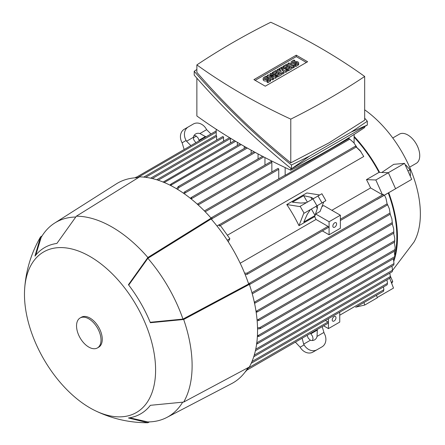 <?xml version="1.0" encoding="UTF-8"?>
<svg xmlns="http://www.w3.org/2000/svg" width="445" height="445" viewBox="0 0 445 445"><rect width="100%" height="100%" fill="white"/><g stroke="black" fill="none" stroke-linecap="round" stroke-linejoin="round"><path stroke-width="0.67" d="M409.611 167.181L416.247 163.354A16.86 9.734 -120 0 0 418.828 149.843A16.86 9.734 -120 0 0 407.82 134.985A16.86 9.734 -120 0 0 399.387 134.151L392.751 137.983M392.507 270.427L414.1 241.891A88.727 51.231 -120 0 0 364.666 109.804M393.892 261.043A101.154 58.401 -120 0 0 388.73 192.724L388.268 192.991A100.264 57.889 60 0 1 394.86 255.024M381.782 172.488L393.747 164.327L404.516 163.365L388.285 172.738M331.853 210.307L370.596 187.935A100.264 57.889 -120 0 0 366.463 179.624L379.012 172.376L379.602 172.404A101.154 58.401 -120 0 0 354.109 136.37M376.503 295.291L377.321 297.794L364.772 305.036L356.172 307.028M379.602 172.404L388.385 172.743L395.583 188.769L376.798 199.488M363.954 302.533L364.772 305.036M393.953 258.406A100.264 57.889 60 0 1 393.63 259.457M388.268 192.991L376.909 199.549M395.121 247.342L394.893 250.685L395.121 247.342L394.298 242.269M302.111 338.239L303.679 344.118L310.399 340.241L308.279 338.228L307.1 335.358L310.471 333.411L310.844 333.833L317.318 330.095L317.04 336.403A7.098 5.796 -120 0 1 314.604 339.858A7.098 5.796 -120 0 1 310.399 340.241M247.526 369.528L246.73 369.901L247.287 369.339L247.448 369.795L328.31 323.109A0.667 0.384 60 0 0 328.449 322.809L328.449 328.605L323.626 325.818L322.191 326.647L324.199 333.294A10.647 8.694 -120 0 1 321.996 346.861L316.974 349.759A10.647 8.694 -120 0 1 304.124 344.886L303.679 344.118M325.351 320.472L327.982 321.991A0.667 0.384 60 0 1 328.449 322.809L328.449 318.687M247.754 368.149L248.138 368.816L247.287 369.339M339.741 315.199L383.885 289.712L383.457 286.93M383.356 291.108L383.646 290.935M383.507 291.225L383.724 289.606M317.202 329.528L317.318 330.095M323.754 332.526L317.04 336.403M312.318 340.503A7.098 5.796 60 0 0 313.046 338.712L312.54 336.231L310.844 333.833M316.974 349.759L312.985 352.067A10.647 8.694 60 0 1 300.13 347.189L295.38 342.127L246.964 370.079M318.003 349.169L321.996 346.861L318.003 349.169A10.647 8.694 60 0 0 318.025 349.153M247.142 369.89L245.062 372.12M248.138 368.816L246.864 369.556M251.992 361.512L387.506 283.276L386.939 279.844M135.708 177.761L136.476 177.177L136.487 177.716M216.203 130.919L136.476 177.177M216.643 140.086L216.643 136.326A0.667 0.384 -120 0 0 216.203 135.53L216.203 129.234M223.546 141.171L223.546 137.41A0.667 0.384 -120 0 0 223.073 136.598A0.667 0.384 -120 0 0 222.745 136.565L150.66 178.178M230.449 142.984L230.449 138.501A0.667 0.384 -120 0 0 230.365 138.145M163.015 182.138L163.905 181.627L163.966 182.389M234.509 140.637L163.905 181.627M237.346 145.521L237.346 142.317M169.884 185.103L171.219 183.924L170.813 185.571M240.105 143.93L171.219 183.924M244.249 148.491L244.249 146.31M176.698 188.836L177.783 187.089L178.812 186.494L178.723 187.634L177.627 189.398M251.152 153.486L251.152 150.176M184.13 149.437L182.122 142.789A10.647 8.694 60 0 1 184.325 129.222L188.318 126.92L184.325 129.222M199.916 133.539L206.636 129.662L206.191 128.894A10.647 8.694 -120 0 0 193.336 124.022L188.318 126.92A10.647 8.694 -120 0 0 186.11 140.487L186.555 141.254L193.275 137.377A7.098 5.796 -120 0 1 195.705 133.923L195.705 133.923A7.098 5.796 -120 0 1 199.916 133.539L205.957 136.838M206.636 129.662L210.941 133.962M199.221 140.726L198.042 137.855L195.922 135.847A7.098 5.796 60 0 0 194.003 135.58M205.518 136.454L199.043 140.192M195.85 142.673L193.781 139.858L193.275 137.377M186.555 141.254L190.866 145.554M361.017 151.795L355.405 146.188L360.044 150.493L363.743 156.501L227.373 235.233M240.189 263.229L316.011 219.452L327.982 226.36A0.667 0.384 60 0 1 328.449 227.172A0.667 0.384 60 0 1 328.31 227.478L247.07 274.387L245.162 274.537M314.604 207.175L317.04 205.774L317.491 206.174L317.318 208.477L314.665 216.62A100.264 57.889 60 0 1 316.011 219.452M314.665 216.62L298.984 225.676A100.264 57.889 -120 0 0 286.78 204.544L306.855 192.952L319.766 194.977M317.04 205.774L323.754 201.891L320.066 211.47L315.677 214.006L329.078 221.744L329.078 234.782L340.369 228.263L340.369 215.219L323.682 205.584L321.946 206.586M354.109 137.16A100.264 57.889 60 0 1 379.012 172.376M315.677 214.006L315.105 215.491L303.807 222.011L307.278 214.273L310.399 209.606L303.679 213.483L298.984 225.676M244.589 273.124L246.875 273.185L247.526 273.897L247.07 274.387M340.369 220.52L382.895 195.967A0.667 0.384 -120 0 0 382.978 195.889L383.774 195.427L383.356 194.304L382.489 194.804L370.596 187.935M286.78 204.544L299.685 206.569L321.902 193.747L325.89 200.662L324.199 201.635M306.405 202.692L300.803 203.059L292.371 202.197L303.662 195.672L310.844 197.263L312.924 198.264L313.046 198.859M317.318 208.477L316.078 206.33M312.084 199.41L310.844 197.263M315.105 215.491L311.378 209.039M307.384 202.125L303.662 195.672M325.89 200.662L303.679 213.483M216.971 225.982L219.602 224.464L218.884 225.037L219.513 226.038L220.375 225.543L229.881 238.709L228.252 241.802M229.881 238.709L227.239 240.233M356.656 147.006L353.842 142.75L349.025 138.467L285.156 175.341A0.667 0.384 -120 0 0 284.856 175.324L211.247 217.822L211.864 217.694L212.098 218.645L211.609 219.518M354.109 134.446L354.109 143.073M366.463 179.624L375.836 179.986L382.489 194.804M388.385 172.743L375.836 179.986M383.774 195.427L383.356 194.304M386.026 198.498L387.311 204.783L386.026 198.498L384.497 195.166M248.427 283.287L249.428 283.304L250.135 283.982L249.428 284.572M285.156 167.57L285.156 175.341M258.055 158.921L258.055 153.926M264.953 165.078L264.953 157.558M271.856 171.965L271.856 162.408A0.667 0.384 -120 0 0 271.389 161.591A0.667 0.384 -120 0 0 271.055 161.557L197.452 204.055L198.019 203.949L198.136 204.973M278.759 178.845L278.759 169.289A0.667 0.384 -120 0 0 278.286 168.477A0.667 0.384 -120 0 0 277.953 168.444L204.377 210.919M183.529 193.241L184.503 191.967L185.02 191.895L185.009 192.985L184.458 193.892M353.842 142.75L349.025 138.467M204.472 211.008L204.911 211.458M190.371 198.314L191.511 197.563L191.306 199.06M257.427 335.591L259.057 336.064L258.795 336.442L394.693 257.983M258.017 335.58L394.81 256.604L394.348 251.225M259.057 336.064L257.371 336.631M394.704 257.794L394.804 256.559M394.721 257.738L394.815 256.465M255.992 311.105L257.394 311.667L256.17 312.284M393.653 228.558L393.864 232.88L393.653 228.558L392.273 223.88M391.873 218.834L392.373 223.596L391.873 218.834L390.198 214.212M254.29 302.233L255.113 302.839L254.573 303.362M389.358 208.827L390.204 213.978L389.358 208.827L387.489 204.427M252.059 293.122L252.226 293.722M387.217 284.711L387.356 283.181M254.251 355.143L390.354 276.562L389.809 273.119M390.143 277.925L390.215 276.484M255.736 349.214L392.512 270.243L391.967 266.077M392.34 271.55L392.412 270.182M257.522 327.776L259.596 327.709L260.625 328.204L259.596 328.799L257.538 328.861M256.798 342.8L393.981 263.601L393.452 258.701M256.759 343.117L257.394 343.546L257.166 343.902L393.808 265.009M257.394 343.546L256.504 344.057M393.847 264.847L393.931 263.546M394.726 238.047L394.704 241.807L394.726 238.047L393.63 233.236M257.049 319.616L258.106 319.588L259.057 320.127L258.729 320.539L257.143 320.745M218.884 225.037L219.296 224.992L219.513 226.038M355.689 307.306L383.451 291.275M364.666 126.575L364.666 127.543A712.857 411.564 180 0 1 329.078 149.654A712.857 411.564 180 0 1 290.78 170.201A605.139 349.375 180 0 1 196.868 115.984L196.868 78.159M290.78 168.282L290.78 170.201M367.32 121.224L367.32 125.045L291.464 168.839C255.53 139.63 223.112 108.385 194.215 75.116L194.215 71.295C223.112 104.569 255.53 135.808 291.464 165.017L309.486 156.145L351.289 132.015L367.32 121.224L364.666 118.181M196.868 69.442L194.215 71.295M196.868 64.909L196.868 72.34C224.742 104.486 256.047 134.651 290.78 162.842L329.078 142.817L364.666 120.183L364.666 76.468A605.139 349.375 0 0 0 270.755 22.25A712.857 411.564 0 0 0 232.457 42.798A712.857 411.564 0 0 0 196.868 64.909A605.139 349.375 0 0 0 290.78 119.127A712.857 411.564 0 0 0 329.078 98.579A712.857 411.564 0 0 0 364.666 76.468M290.78 119.127L290.78 162.842M309.486 156.145L291.464 168.839L291.464 165.017M367.32 125.045L351.289 132.015M253.911 79.633L296.264 55.186L307.617 61.744L265.27 86.191L253.911 79.633M296.264 55.186L296.264 56.632L306.366 62.467M255.169 80.361L296.264 56.632M276.373 76.301L275.433 76.846L269.943 75.85L273.553 77.931L272.607 78.476L267.278 75.4L268.218 74.855L273.708 75.85L270.098 73.77L271.044 73.225L276.373 76.301L276.373 77.753L275.433 78.298L273.553 77.953M273.553 77.931L273.553 79.382L272.607 79.928L270.727 78.837M268.847 77.753L267.278 76.846L267.278 75.4M287.042 70.143L285.785 70.872L281.552 69.509L283.904 71.957L282.647 72.68L277.313 69.604L278.259 69.058L280.923 70.599L279.199 68.513L279.827 68.152L283.432 69.147L280.767 67.607L281.707 67.067L287.042 70.143L287.042 71.595L285.785 72.318L283.565 71.606M283.904 71.957L283.904 73.403L282.647 74.131L281.396 73.403L281.396 74.855L277.63 77.029L276.69 76.484L276.69 75.033L275.744 75.578L274.804 75.033L274.804 73.586L273.236 74.493L273.236 73.041L272.296 72.502L272.296 73.948M294.256 65.977L293.316 66.522L287.982 63.446L288.922 62.901L294.256 65.977L294.256 67.429L293.316 67.974L292.059 67.245L292.059 68.697L288.293 70.872L287.353 70.327L287.353 68.875L286.413 69.42L285.473 68.875L285.473 67.429L283.904 68.335L283.904 66.883L282.964 66.344L282.964 67.79M295.825 66.522L295.825 65.076L298.022 63.807A2.219 1.279 0 0 0 298.667 62.901L298.667 64.347A2.219 1.279 180 0 1 298.022 65.254L295.825 66.522L294.885 65.977L294.885 64.531A2.219 1.279 180 0 1 291.753 64.536M291.736 64.525A2.219 1.279 180 0 1 291.097 63.624L291.097 62.178A2.219 1.279 0 0 0 292.465 63.357A2.219 1.279 0 0 0 294.885 63.079L294.885 64.531L297.076 63.262A0.89 0.512 0 0 0 297.338 62.901A0.89 0.512 0 0 0 296.793 62.428A0.89 0.512 0 0 0 295.825 62.539L294.885 63.079M267.907 82.642L267.907 81.196L270.098 79.928A2.219 1.279 0 0 0 270.749 79.021L270.749 80.467A2.219 1.279 180 0 1 270.098 81.374L267.907 82.642L266.961 82.097L266.961 80.651A2.219 1.279 180 0 1 264.547 80.929A2.219 1.279 180 0 1 263.179 79.744L263.179 78.298A2.219 1.279 0 0 0 264.547 79.477A2.219 1.279 0 0 0 266.961 79.199L266.961 80.651L269.158 79.382A0.89 0.512 0 0 0 269.42 79.021A0.89 0.512 0 0 0 268.869 78.548A0.89 0.512 0 0 0 267.907 78.659L266.961 79.199M275.433 76.846L275.433 78.298M270.098 73.77L270.098 75.194M272.607 78.476L272.607 79.928M282.647 72.68L282.647 74.131M277.313 69.604L277.313 71.05M285.785 70.872L285.785 72.318M280.767 67.607L280.767 68.413M279.199 68.513L279.199 69.604M287.982 63.446L287.982 64.892M293.316 66.522L293.316 67.974M298.667 62.901A2.219 1.279 0 0 0 297.299 61.716A2.219 1.279 0 0 0 294.885 61.994L293.939 62.539A0.89 0.512 0 0 1 292.977 62.65A0.89 0.512 0 0 1 292.426 62.178A0.89 0.512 0 0 1 292.688 61.816L292.688 62.539M291.097 62.178A2.219 1.279 0 0 1 291.748 61.271L293.939 60.003L294.885 60.548L294.885 61.994M294.885 60.548L292.688 61.816M295.825 65.076L294.885 64.531M282.964 66.344L286.725 64.169L292.059 67.245L288.293 69.42L287.353 68.875L290.179 67.245L288.922 66.522L288.922 67.974M288.293 69.42L288.293 70.872M288.922 66.522L286.413 67.974L285.473 67.429L287.982 65.977L286.725 65.254L286.725 66.706M286.725 65.254L283.904 66.883M286.413 67.974L286.413 69.42M272.296 72.502L276.061 70.327L281.396 73.403L277.63 75.578L276.69 75.033L279.51 73.403L278.259 72.68L278.259 74.131M277.63 75.578L277.63 77.029M278.259 72.68L275.744 74.131L274.804 73.586L277.313 72.135L276.061 71.411L276.061 72.863M276.061 71.411L273.236 73.041M275.744 74.131L275.744 75.578M270.749 79.021A2.219 1.279 0 0 0 269.381 77.836A2.219 1.279 0 0 0 266.961 78.114L266.021 78.659A0.89 0.512 0 0 1 265.053 78.771A0.89 0.512 0 0 1 264.508 78.298A0.89 0.512 0 0 1 264.769 77.931L264.769 78.659M263.179 78.298A2.219 1.279 0 0 1 263.824 77.391L266.021 76.123L266.961 76.662L266.961 78.114M266.961 76.662L264.769 77.931M267.907 81.196L266.961 80.651M339.741 312.162L339.741 322.08L328.449 328.605M335.981 317.736A2.664 1.535 -60 0 1 334.818 320.417A2.664 1.535 -60 0 1 332.765 321.129A2.664 1.535 -60 0 1 332.215 319.911A2.664 1.535 -60 0 1 333.377 317.229A2.664 1.535 -60 0 1 335.43 316.517A2.664 1.535 -60 0 1 335.981 317.736M329.078 234.782L322.369 230.911M340.369 215.219L329.078 221.744M336.604 223.913A2.664 1.535 -60 0 1 335.447 226.594A2.664 1.535 -60 0 1 333.394 227.306A2.664 1.535 -60 0 1 332.843 226.088A2.664 1.535 -60 0 1 334.006 223.412A2.664 1.535 -60 0 1 336.053 222.695A2.664 1.535 -60 0 1 336.604 223.913M193.275 137.867L196.345 136.092M129.645 417.794L147.879 421.938A112.246 64.803 -120 0 0 148.079 421.932A112.246 64.803 -120 0 0 166.842 417.443L231.6 383.64A115.35 66.594 -120 0 0 248.021 367.698M138.306 177.666A115.35 66.594 -120 0 0 116.29 183.913L54.635 223.09A112.246 64.803 -120 0 0 41.363 237.096A112.246 64.803 -120 0 0 41.263 237.268L41.363 237.096M147.857 422.744A113.13 65.315 -120 0 0 147.879 422.744L128.433 417.983A96.009 55.43 -120 0 0 150.371 405.312L183.674 402.08A113.13 65.315 -120 0 0 183.674 319.488L150.371 322.72A96.009 55.43 -120 0 0 128.433 284.717L147.879 257.494L211.125 218.156A116.234 67.112 -120 0 0 175.358 188.051A116.234 67.112 -120 0 0 139.597 176.86L76.356 216.198L56.904 243.426A96.009 55.43 -120 0 0 34.966 256.092L40.562 236.868A113.13 65.315 -120 0 0 40.551 236.885L42.086 235.911M211.125 218.156L211.125 218.962A115.35 66.594 -120 0 1 248.666 283.988L249.361 284.388L183.674 319.488M183.674 402.08L249.361 366.98A116.234 67.112 -120 0 0 249.361 284.388M147.879 257.494A113.13 65.315 -120 0 0 112.118 227.1A113.13 65.315 -120 0 0 76.356 216.198M75.644 217.021A112.246 64.803 -120 0 0 54.635 223.09M248.666 283.988L182.973 319.087A112.246 64.803 -120 0 0 147.879 258.306L211.125 218.962M35.733 255.13L41.168 237.435M182.973 319.087L150.193 322.291M128.711 285.084L147.879 258.306M166.842 417.443A112.246 64.803 -120 0 0 182.606 402.286M90.035 407.932A92.721 53.533 -120 0 0 95.008 410.585A92.721 53.533 -120 0 0 155.55 367.175A92.721 53.533 -120 0 0 90.035 256.515A92.721 53.533 -120 0 0 24.659 288.733A92.721 53.533 -120 0 0 90.035 407.932M149.47 421.899L147.879 422.744M97.427 347.934L98.684 347.206A17.305 9.99 -120 0 0 101.338 333.344A17.305 9.99 -120 0 0 90.035 318.097A17.305 9.99 -120 0 0 81.379 317.241L80.128 317.964A17.305 9.99 -120 0 0 77.475 331.831A17.305 9.99 -120 0 0 88.778 347.078A17.305 9.99 -120 0 0 97.427 347.934A17.305 9.99 -120 0 0 100.081 334.067A17.305 9.99 -120 0 0 88.778 318.82A17.305 9.99 -120 0 0 80.128 317.964M377.226 297.494L393.508 288.093L389.692 278.253M391.266 282.314L392.735 281.463L390.321 276.089M391.7 283.432L392.735 281.463M395.56 188.719L411.714 179.391L404.516 163.365M405.373 165.267L405.812 165.012L405.306 165.128M407.948 171.008L410.084 169.773L405.812 165.012M410.051 175.68L410.49 175.425L410.084 169.773M327.982 321.991L247.821 368.271M300.13 347.189L304.124 344.886M216.203 132.232L137.488 177.683M216.643 136.326L145.643 177.316M223.546 137.41L152.296 178.551M230.449 138.501L158.17 180.225M235.628 141.304L164.255 182.511M241.24 144.586L171.119 185.07M247.303 148.04L178.723 187.634M135.825 177.555L135.43 177.783M186.11 140.487L182.122 142.789M327.982 226.36L246.875 273.185M383.356 194.387L340.369 219.207M304.124 213.227L300.13 206.313M316.974 205.807L312.985 198.893M321.996 202.909L318.003 195.995M349.748 139.168L212.098 218.645M387.083 203.832L249.428 283.304M255.263 152.424L185.009 192.985M278.759 169.289L205.201 211.759M271.856 162.408L198.17 204.95M263.763 156.94L191.567 198.62M393.808 231.823L256.504 311.094M392.256 222.572L254.323 302.211M390.02 212.999L251.942 292.715M394.982 249.55L259.596 327.709M394.721 240.717L258.106 319.588M356.067 147.117L219.585 225.91M298.022 63.807L298.022 65.254M295.825 62.539L295.825 63.985M270.098 79.928L270.098 81.374M267.907 78.659L267.907 80.106M136.187 177.121L134.98 177.816M393.936 233.063L257.043 312.095M392.473 223.763L254.74 303.279M390.321 214.14L252.259 293.85M387.156 284.789L251.23 363.27M387.462 204.922L249.712 284.45M390.081 278.03L253.756 356.74M392.29 271.684L255.408 350.71M394.921 250.897L260.325 328.605M394.76 242.008L258.729 320.539M262.572 156.312L190.966 197.652M216.203 135.269L143.746 177.104M355.405 146.188L219.663 224.553M229.598 137.677L156.707 179.763M246.152 147.39L178.311 186.561M254.095 151.79L184.503 191.967M147.69 421.938L148.079 421.932M147.429 422.75C129.022 422.705 111.55 418.65 95.008 410.585M24.659 288.733C25.944 270.376 31.172 253.222 40.334 237.257"/></g></svg>

